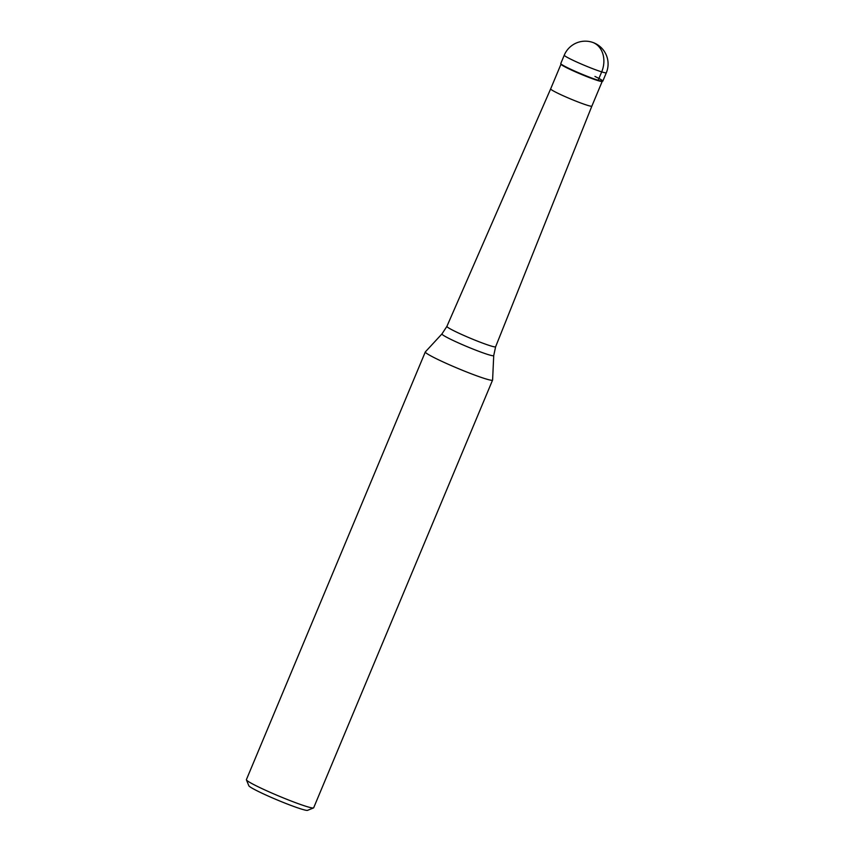 <?xml version="1.0" encoding="UTF-8"?>
<svg xmlns="http://www.w3.org/2000/svg" width="853" height="853" viewBox="0 0 853 853"><rect width="100%" height="100%" fill="white"/><g stroke="black" fill="none" stroke-linecap="round" stroke-linejoin="round"><path stroke-width="1.28" d="M560.762 63.559A22.786 1.631 22.7 0 0 568.61 68.24A22.786 1.631 22.7 0 0 590.585 77.612A22.786 1.631 22.7 0 0 602.815 81.142L606.323 72.75A22.786 1.631 -157.3 0 1 594.104 69.221A22.786 1.631 -157.3 0 1 572.118 59.859A22.786 1.631 -157.3 0 1 564.27 55.168L560.762 63.559M602.708 81.227L602.122 81.472A22.338 1.599 -157.3 0 1 589.562 77.666A22.338 1.599 -157.3 0 1 568.695 68.741A22.338 1.599 -157.3 0 1 561.018 64.274L560.773 63.687A22.786 1.631 -157.3 0 0 568.61 68.24A22.786 1.631 -157.3 0 0 589.903 77.346A22.786 1.631 -157.3 0 0 602.708 81.227A22.786 1.631 -157.3 0 0 594.967 76.45M560.986 64.199L550.654 88.893A22.338 1.599 22.7 0 0 558.342 93.489A22.338 1.599 22.7 0 0 579.891 102.669A22.338 1.599 22.7 0 0 591.865 106.135L602.197 81.44M493.727 355.562L492.597 380.033A36.466 2.612 -157.3 0 1 492.576 380.097A36.466 2.612 -157.3 0 1 473.02 374.446A36.466 2.612 -157.3 0 1 437.845 359.454A36.466 2.612 -157.3 0 1 425.306 351.958A36.466 2.612 -157.3 0 1 425.338 351.894L441.971 333.907A28.064 2.005 -157.3 0 0 451.589 339.729A28.064 2.005 -157.3 0 0 478.97 351.383A28.064 2.005 -157.3 0 0 493.727 355.562L495.625 346.766A26.411 1.887 22.7 0 1 481.476 342.682A26.411 1.887 22.7 0 1 455.982 331.817A26.411 1.887 22.7 0 1 446.897 326.379L441.971 333.907M425.306 351.958L246.389 779.653A36.466 2.612 22.7 0 0 246.41 779.866A36.466 2.612 22.7 0 0 258.939 787.159A36.466 2.612 22.7 0 0 293.005 801.724A36.466 2.612 22.7 0 0 313.509 807.93A36.466 2.612 22.7 0 0 313.669 807.791L492.576 380.097M246.41 779.866L248.852 785.784A31.902 2.282 22.7 0 0 259.824 792.17A31.902 2.282 22.7 0 0 289.636 804.923A31.902 2.282 22.7 0 0 307.57 810.35L313.509 807.93M594.072 42.991A22.786 18.126 107.3 0 1 601.685 71.887L598.177 80.267M606.323 72.75A22.786 22.786 0 0 0 595.213 43.439A22.786 22.786 0 0 0 564.27 55.168M550.654 88.893L446.897 326.379M591.865 106.135L495.625 346.766"/></g></svg>
